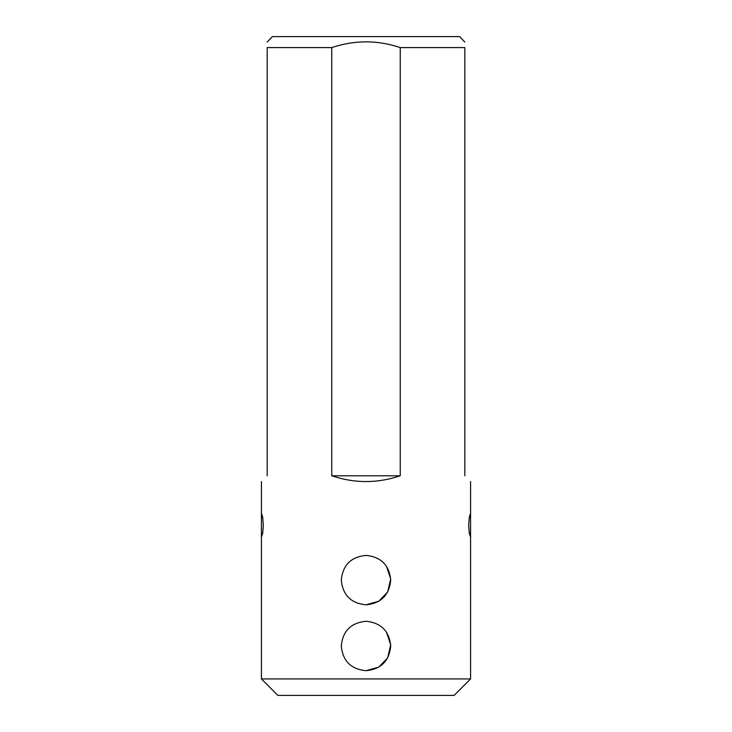<?xml version="1.0" encoding="UTF-8"?>
<svg xmlns="http://www.w3.org/2000/svg" width="732" height="732" viewBox="0 0 732 732"><rect width="100%" height="100%" fill="white"/><g stroke="black" fill="none" stroke-linecap="round" stroke-linejoin="round"><path stroke-width="1.1" d="M470.584 678.93L454.115 695.4L277.885 695.4L261.416 678.93L470.584 678.93L470.584 531.798L470.209 536.181L469.267 532.988L468.7 525.219L469.267 517.442L470.219 514.23L470.584 518.622L470.584 481.564M267.18 475.8C259.521 483.459 259.521 483.459 267.18 475.8L267.18 47.58C267.18 39.967 267.18 39.967 267.18 47.58L331.761 47.58L331.761 475.8C354.59 483.459 377.41 483.459 400.239 475.8L331.761 475.8M464.82 475.8C472.479 483.459 472.479 483.459 464.82 475.8L464.82 47.58L400.239 47.58L400.239 475.8M261.416 518.622L261.791 514.239L262.733 517.442L263.3 525.21L262.733 532.988L261.791 536.19L261.416 531.798L261.416 481.564M470.584 531.798L470.584 518.622M366 670.695C350.985 669.231 342.75 660.996 341.295 646.008C342.75 630.984 350.976 622.749 365.991 621.285C380.997 622.74 389.241 630.966 390.705 645.972C389.268 660.978 381.033 669.222 366 670.695L378.856 667.09L387.704 657.784L390.678 644.791L386.523 632.238M366 604.815C350.985 603.351 342.75 595.116 341.295 580.128C342.75 565.104 350.976 556.869 365.991 555.405C380.997 556.86 389.241 565.086 390.705 580.092C389.268 595.098 381.033 603.342 366 604.815L378.856 601.21L387.704 591.904L390.678 578.911L386.523 566.358M267.18 42.063L272.396 36.6L459.605 36.6L464.82 42.026M400.239 47.58C377.465 39.967 354.636 39.967 331.761 47.58M464.82 47.58C464.82 39.967 464.82 39.967 464.82 47.58M261.416 678.93L261.416 531.798"/></g></svg>
